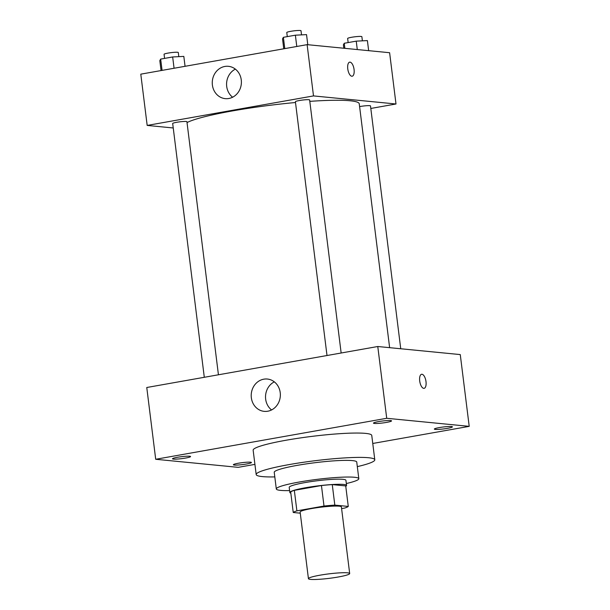 <?xml version="1.0" encoding="UTF-8"?>
<svg xmlns="http://www.w3.org/2000/svg" width="610" height="610" viewBox="0 0 610 610"><rect width="100%" height="100%" fill="white"/><g stroke="black" fill="none" stroke-linecap="round" stroke-linejoin="round"><path stroke-width="0.91" d="M347.54 572.828A20.786 2.242 -7.1 0 1 349.683 573.537A20.786 2.242 -7.1 0 1 329.339 578.333A20.786 2.242 -7.1 0 1 308.431 578.676A20.786 2.242 -7.1 0 1 324.215 574.506A20.786 2.242 -7.1 0 1 347.54 572.828M308.431 578.676L300.128 512.034A20.786 2.242 -7.1 0 1 315.919 507.863A20.786 2.242 -7.1 0 1 339.236 506.186A20.786 2.242 -7.1 0 1 341.387 506.895L349.683 573.537M293.242 512.491L290.688 491.988A27.915 3.012 -7.1 0 1 294.333 490.349L321.447 485.537L324.002 506.048L296.887 510.86A27.915 3.012 -7.1 0 0 293.242 512.491L300.272 513.178M341.6 508.603L344.627 508.069A27.915 3.012 -7.1 0 0 348.272 506.43L334.821 505.118A27.915 3.012 -7.1 0 0 324.002 506.048M348.272 506.43L345.717 485.926L332.267 484.607L334.821 505.118M321.447 485.537A27.915 3.012 -7.1 0 1 332.267 484.607M345.763 486.3A28.578 3.088 172.9 0 0 346.564 485.423A28.578 3.088 172.9 0 0 317.825 485.895A28.578 3.088 172.9 0 0 289.841 492.491A28.578 3.088 172.9 0 0 290.833 493.139M289.841 492.491L289.201 487.359A28.578 3.088 -7.1 0 1 310.909 481.625A28.578 3.088 -7.1 0 1 342.972 479.323A28.578 3.088 -7.1 0 1 345.923 480.299L346.564 485.423M294.333 490.349L296.887 510.86M346.327 483.532A41.572 4.491 172.9 0 0 358.817 478.69A41.572 4.491 172.9 0 0 317.009 479.376A41.572 4.491 172.9 0 0 276.307 488.968A41.572 4.491 172.9 0 0 289.605 490.592M358.817 478.69L356.743 462.029A41.572 4.491 172.9 0 0 314.935 462.716A41.572 4.491 172.9 0 0 274.233 472.308L276.307 488.968M357.315 466.627A59.765 6.451 172.9 0 0 374.792 459.78A59.765 6.451 172.9 0 0 314.691 460.763A59.765 6.451 172.9 0 0 256.185 474.557A59.765 6.451 172.9 0 0 274.805 476.906M256.185 474.557L253.15 450.203A59.765 6.451 -7.1 0 1 298.534 438.209A59.765 6.451 -7.1 0 1 365.588 433.39A59.765 6.451 -7.1 0 1 371.757 435.426L374.792 459.78M177.518 457.271A9.104 0.984 -7.1 0 1 190.572 456.539A9.104 0.984 -7.1 0 1 181.658 458.644A9.104 0.984 -7.1 0 1 172.5 458.796A9.104 0.984 -7.1 0 1 177.518 457.271M378.497 421.609A9.104 0.984 -7.1 0 1 391.551 420.877A9.104 0.984 -7.1 0 1 382.638 422.982A9.104 0.984 -7.1 0 1 373.48 423.134A9.104 0.984 -7.1 0 1 378.497 421.609M439.36 427.572A9.104 0.984 -7.1 0 1 452.414 426.84A9.104 0.984 -7.1 0 1 443.5 428.937A9.104 0.984 -7.1 0 1 434.343 429.089A9.104 0.984 -7.1 0 1 439.36 427.572M238.38 463.234A9.104 0.984 -7.1 0 1 251.434 462.502A9.104 0.984 -7.1 0 1 242.521 464.599A9.104 0.984 -7.1 0 1 233.363 464.751A9.104 0.984 -7.1 0 1 238.38 463.234M372.763 443.47L469.212 426.359L386.717 418.285L155.702 459.277L238.197 467.344L254.919 464.378M469.212 426.359L460.268 354.585L377.773 346.51L146.766 387.502L155.702 459.277M377.773 346.51L386.717 418.285M263.787 379.184A16.241 14.556 95.6 0 1 267.363 379.039A16.241 14.556 95.6 0 1 280.272 396.622A16.241 14.556 95.6 0 1 264.199 411.361A16.241 14.556 95.6 0 1 251.206 395.776A16.241 14.556 95.6 0 1 263.787 379.184M271.564 409.95A16.241 14.556 95.6 0 1 265.609 395.181A16.241 14.556 95.6 0 1 274.317 381.852M421.601 374.273A7.145 3.073 -100.1 0 1 421.967 374.258A7.145 3.073 -100.1 0 1 425.948 381.189A7.145 3.073 -100.1 0 1 424.103 388.341A7.145 3.073 -100.1 0 1 419.832 381.845A7.145 3.073 -100.1 0 1 421.601 374.273A7.145 3.073 -100.1 0 1 421.975 374.258A7.145 3.073 -100.1 0 1 425.94 381.189A7.145 3.073 -100.1 0 1 424.103 388.341M309.804 101.359A88.343 9.539 -7.1 0 1 350.132 100.772A88.343 9.539 -7.1 0 1 359.252 103.791L389.63 347.669M187.026 122.579A88.343 9.539 -7.1 0 1 295.492 102.518M341.15 353.007L309.628 99.956A7.175 0.778 172.9 0 0 302.415 100.07A7.175 0.778 172.9 0 0 295.4 101.725L327.006 355.516M359.603 106.605A7.175 0.778 -7.1 0 1 369.751 105.667A7.175 0.778 -7.1 0 1 370.491 105.911L400.739 348.76M204.297 377.293L172.683 123.502A7.175 0.778 -7.1 0 1 178.128 122.061A7.175 0.778 -7.1 0 1 186.18 121.481A7.175 0.778 -7.1 0 1 186.919 121.725L218.433 374.784M370.811 108.458L395.997 103.99L313.502 95.915L147.178 125.424L173.24 127.978M147.178 125.424L140.788 74.161L307.12 44.644L389.615 52.719L395.997 103.99M307.12 44.644L313.502 95.915M241.263 79.91A16.241 14.556 95.6 0 1 225.242 98.637A16.241 14.556 95.6 0 1 212.341 81.054A16.241 14.556 95.6 0 1 228.407 66.315A16.241 14.556 95.6 0 1 241.263 79.91M349.667 62.159A7.145 3.073 -100.1 0 1 350.041 62.144A7.145 3.073 -100.1 0 1 354.013 69.075A7.145 3.073 -100.1 0 1 352.168 76.227A7.145 3.073 -100.1 0 1 347.898 69.731A7.145 3.073 -100.1 0 1 349.675 62.151A7.145 3.073 -100.1 0 1 350.041 62.144A7.145 3.073 -100.1 0 1 354.006 69.075A7.145 3.073 -100.1 0 1 352.168 76.227M232.608 97.226A16.241 14.556 95.6 0 1 226.653 82.457A16.241 14.556 95.6 0 1 235.361 69.121M307.791 44.713L306.533 34.625L295.377 35.189L283.375 37.317L282.529 38.887L283.764 48.792M295.377 35.189L296.78 46.482M283.375 37.317L284.779 48.609M287.287 36.623L286.776 32.521A7.175 0.778 -7.1 0 1 292.221 31.079A7.175 0.778 -7.1 0 1 300.265 30.5A7.175 0.778 -7.1 0 1 301.012 30.744L301.523 34.877M185.059 66.307L183.823 56.402L172.66 56.959L160.659 59.094L159.812 60.664L161.048 70.562M172.66 56.959L174.071 68.251M160.659 59.094L162.069 70.386M164.578 58.4L164.059 54.29A7.175 0.778 -7.1 0 1 169.511 52.856A7.175 0.778 -7.1 0 1 177.556 52.277A7.175 0.778 -7.1 0 1 178.295 52.521L178.814 56.654M368.654 50.668L367.395 40.588L356.24 41.145L344.238 43.272L343.392 44.843L343.811 48.236M356.24 41.145L357.285 49.555M344.238 43.272L344.863 48.342M348.15 42.578L347.639 38.476A7.175 0.778 -7.1 0 1 353.083 37.035A7.175 0.778 -7.1 0 1 361.135 36.455A7.175 0.778 -7.1 0 1 361.875 36.699L362.386 40.84"/></g></svg>
